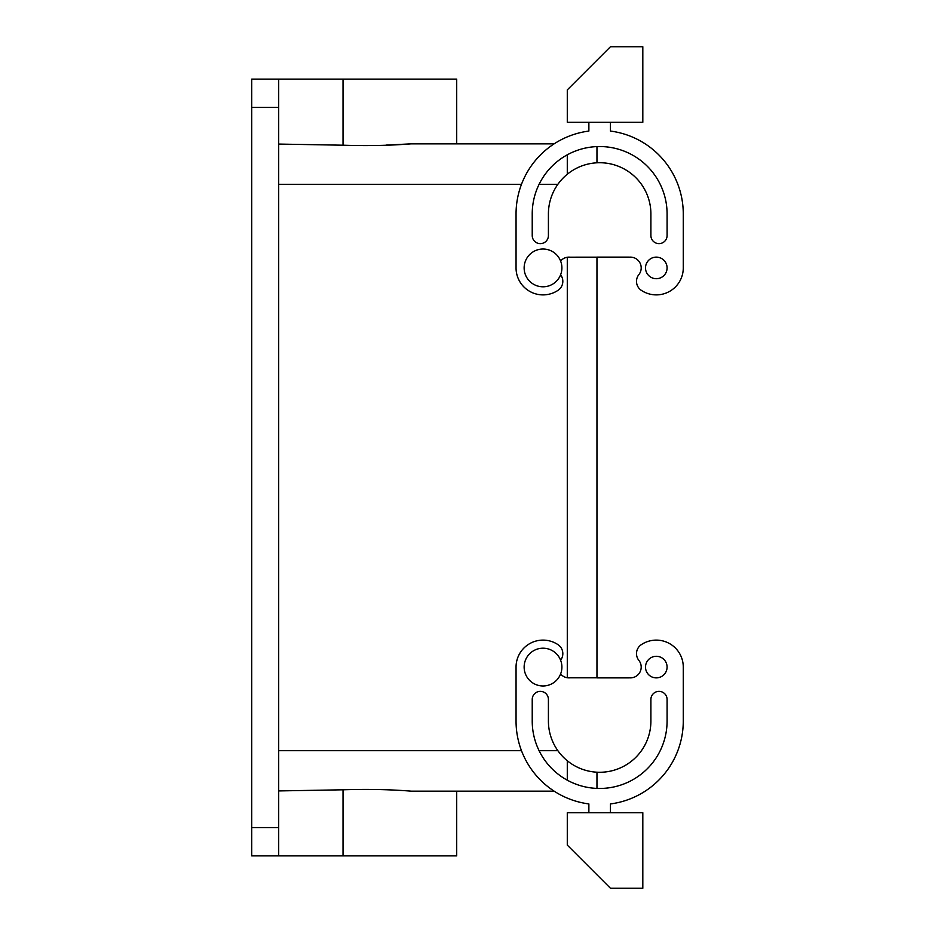 <?xml version="1.0" encoding="UTF-8"?>
<svg xmlns="http://www.w3.org/2000/svg" width="935" height="935" viewBox="0 0 935 935"><rect width="100%" height="100%" fill="white"/><g stroke="black" fill="none" stroke-linecap="round" stroke-linejoin="round"><path stroke-width="1.4" d="M567.288 677.758L567.288 257.242M343.028 79.113L343.028 145.206C367.385 145.989 390.082 145.533 411.143 143.85L554.128 143.85L456.712 143.85L456.712 79.113L278.7 79.113L278.7 855.887L456.712 855.887L456.712 791.15L554.128 791.15L411.143 791.15L554.128 791.15M343.028 855.887L343.028 789.794C367.385 789.011 390.082 789.467 411.143 791.15C390.082 789.467 367.385 789.011 343.028 789.794L278.7 790.928M343.028 145.206L278.7 144.072M278.7 79.113L251.725 79.113L251.725 855.887L278.7 855.887M560.603 673.971A10.788 10.788 0 0 0 569.988 677.817L629.325 677.817A10.788 10.788 0 0 0 638.85 660.367A10.788 10.788 0 0 1 641.281 644.683A26.975 26.975 0 0 1 683.275 667.087L683.275 721.025A83.612 83.612 0 0 1 610.45 803.936L610.45 812.725M642.812 812.725L567.288 812.725L567.288 845.1L610.45 888.25L642.812 888.25L642.812 812.725M560.603 660.203A10.788 10.788 0 0 0 558.043 644.683A26.975 26.975 0 0 0 516.05 667.087L516.05 721.025A83.612 83.612 0 0 0 588.875 803.936L588.875 812.725M650.9 721.025L650.9 699.45L650.9 721.025A51.25 51.25 0 0 1 599.662 772.275A51.25 51.25 0 0 1 548.413 721.025L548.413 699.45A8.088 8.088 0 0 0 540.325 691.362A8.088 8.088 0 0 0 532.225 699.45L532.225 721.025A67.425 67.425 0 0 0 599.662 788.462A67.425 67.425 0 0 0 667.087 721.025L667.087 699.45A8.088 8.088 0 0 0 659 691.362A8.088 8.088 0 0 0 650.9 699.45A8.088 8.088 0 0 1 659 691.362A8.088 8.088 0 0 1 667.087 699.45M656.3 656.3A10.788 10.788 0 0 1 667.087 667.087A10.788 10.788 0 0 1 656.3 677.875A10.788 10.788 0 0 1 645.512 667.087A10.788 10.788 0 0 1 656.3 656.3M683.275 667.087L683.275 721.025M641.281 644.683A10.788 10.788 0 0 0 638.85 660.367A10.788 10.788 0 0 1 630.4 677.875M560.603 261.029A10.788 10.788 0 0 1 569.988 257.183L629.325 257.125L596.962 257.125L596.962 677.875L629.325 677.875M629.325 257.125L629.325 257.183A10.788 10.788 0 0 1 638.85 274.633A10.788 10.788 0 0 0 641.281 290.317A26.975 26.975 0 0 0 683.275 267.913L683.275 213.975A83.612 83.612 0 0 0 610.45 131.064L610.45 122.275M650.9 213.975L650.9 235.55A8.088 8.088 0 0 0 659 243.638A8.088 8.088 0 0 0 667.087 235.55A8.088 8.088 0 0 1 659 243.638A8.088 8.088 0 0 1 650.9 235.55L650.9 213.975A51.25 51.25 0 0 0 599.662 162.725A51.25 51.25 0 0 0 548.413 213.975L548.413 235.55A8.088 8.088 0 0 1 540.325 243.638A8.088 8.088 0 0 1 532.225 235.55L532.225 213.975A67.425 67.425 0 0 1 599.662 146.538A67.425 67.425 0 0 1 667.087 213.975A67.425 67.425 0 0 0 596.962 146.596L596.962 162.795M642.812 122.275L567.288 122.275L567.288 89.9L610.45 46.75L642.812 46.75L642.812 122.275M683.275 267.913L683.275 213.975A83.612 83.612 0 0 0 610.45 131.064M560.603 274.796A10.788 10.788 0 0 1 558.043 290.317A26.975 26.975 0 0 1 516.05 267.913L516.05 213.975A83.612 83.612 0 0 1 588.875 131.064L588.875 122.275M552.071 251.34A18.875 18.875 0 0 1 559.586 276.97A18.875 18.875 0 0 1 533.967 284.485A18.875 18.875 0 0 1 526.452 258.866A18.875 18.875 0 0 1 552.071 251.34M656.3 257.125A10.788 10.788 0 0 0 645.512 267.913A10.788 10.788 0 0 0 656.3 278.7A10.788 10.788 0 0 0 667.087 267.913A10.788 10.788 0 0 0 656.3 257.125M667.087 721.025A67.425 67.425 0 0 1 596.962 788.404L596.962 772.205M552.071 683.66A18.875 18.875 0 0 0 559.586 658.03A18.875 18.875 0 0 0 533.967 650.515A18.875 18.875 0 0 0 526.452 676.134A18.875 18.875 0 0 0 552.071 683.66M667.087 213.975L667.087 235.55M386.12 145.1L411.143 143.85M567.288 154.824L567.288 174.237M567.288 760.763L567.288 780.176M557.879 750.7L539.109 750.7M521.485 750.7L278.7 750.7M557.879 184.3L539.109 184.3M521.485 184.3L278.7 184.3M251.725 827.568L278.7 827.568M278.7 107.431L251.725 107.431M456.712 143.85L554.128 143.85"/></g></svg>

